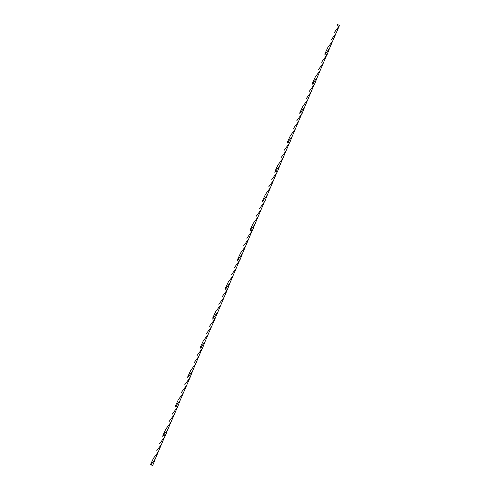 <?xml version="1.0" encoding="UTF-8"?>
<svg xmlns="http://www.w3.org/2000/svg" width="490" height="490" viewBox="0 0 490 490"><rect width="100%" height="100%" fill="white"/><g stroke="black" fill="none" stroke-linecap="round" stroke-linejoin="round"><path stroke-width="0.73" d="M321.569 62.224L327.099 54.653L324.815 53.925L327.798 47.555L332.679 41.001L339.552 25.309L337.267 24.586M309.117 91.569L314.647 83.992L312.357 83.263L315.346 76.893L320.227 70.346L326.407 55.768M296.658 120.908L302.189 113.337L300.205 112.565M284.206 150.246L289.737 142.676L287.446 141.947L290.435 135.577L295.317 129.023L301.497 114.446M271.754 179.585L277.285 172.014L274.994 171.286L277.983 164.916L282.865 158.362L289.045 143.784M259.296 208.93L264.827 201.353L262.842 200.588M246.844 238.269L252.375 230.698L250.084 229.969L253.073 223.599L257.954 217.046L264.135 202.468M159.66 443.652L165.191 436.082L163.507 435.273L167.666 429.748L177.65 406.743L175.959 405.928L180.118 400.41L190.102 377.398L188.117 376.632M164.352 435.677L163.207 435.31M176.804 406.333L175.359 406.008L178.348 399.644L183.229 393.09M189.256 376.994L188.417 376.59L187.646 377.747M197.023 355.63L202.554 348.059L200.269 347.33L203.258 340.96L208.14 334.407L215.012 318.721L227.464 289.376L225.48 288.61M201.715 347.655L200.869 347.251L200.104 348.408M215.012 318.721L213.321 317.906L217.48 312.387M214.167 318.316L212.721 317.992L215.71 311.622L220.592 305.068M226.625 288.971L225.78 288.567L225.014 289.725M234.392 267.607L239.922 260.037L237.632 259.308L240.621 252.938L245.502 246.384L251.682 231.807M239.077 259.633L238.232 259.228L237.466 260.386M238.25 259.235L242.391 253.704L245.502 246.384M249.918 231.047L254.843 224.365L257.954 217.046M243.72 245.619L248.62 239.04M239.929 260.043L242.391 253.704M225.792 288.573L229.933 283.049L239.23 261.152M225.167 288.641L228.162 282.283L233.044 275.729M231.268 274.964L236.162 268.379M227.47 289.388L229.933 283.049M218.81 304.302L223.71 297.724M221.933 296.952L226.772 290.49M200.888 347.257L205.028 341.726L208.14 334.407M212.556 319.07L213.321 317.906M206.357 333.641L211.257 327.063M202.566 348.065L205.028 341.726M209.481 326.291L214.32 319.829M188.43 376.596L192.57 371.071L201.868 349.174M187.805 376.663L190.8 370.299L195.682 363.752M193.905 362.986L198.799 356.401M190.108 377.41L192.57 371.071M181.447 392.325L186.347 385.746M177.656 406.749L180.118 400.41M184.571 384.975L189.41 378.513M175.193 407.092L175.959 405.928M162.894 435.347L165.896 428.983L170.777 422.429M168.995 421.663L173.889 415.085M165.204 436.088L167.666 429.748M172.119 414.313L176.957 407.852M151.061 464.612L150.448 464.692L152.739 465.427L151.061 464.612L155.208 459.087L164.499 437.19M162.741 436.431L163.507 435.273M150.448 464.692L153.437 458.322L158.319 451.768M156.543 451.002L161.437 444.424M152.739 465.427L155.208 459.087M251.529 230.294L250.69 229.89M262.377 201.702L263.142 200.545L263.988 200.949M256.178 216.28L261.072 209.702M252.381 230.704L254.843 224.365M263.154 200.551L267.295 195.026L276.593 173.129M274.829 172.364L275.594 171.206L276.44 171.61M262.53 200.624L265.531 194.261L270.407 187.707M268.63 186.941L273.524 180.357M264.839 201.365L267.295 195.026M275.613 171.212L279.753 165.681L282.865 158.362M287.281 143.025L288.053 141.867L288.892 142.272M281.082 157.596L285.982 151.018M277.291 172.027L279.753 165.681M288.065 141.873L292.205 136.343L295.317 129.023M299.739 113.686L300.505 112.522L301.35 112.927M293.541 128.258L298.435 121.679M289.743 142.682L292.205 136.343M300.517 112.535L304.658 107.004L313.955 85.107M312.191 84.341L312.957 83.184L313.802 83.588M299.892 112.602L302.894 106.238L307.775 99.684M305.993 98.919L310.887 92.341M302.201 113.343L304.658 107.004M312.975 83.19L317.116 77.665L320.227 70.346M324.643 55.003L329.568 48.32L332.679 41.001M318.445 69.58L323.345 62.996M314.654 84.004L317.116 77.665M326.254 54.249L325.415 53.845M337.102 25.664L337.861 24.5M330.903 40.235L335.797 33.657M327.106 54.66L329.568 48.32M334.021 32.885L338.86 26.423"/></g></svg>
